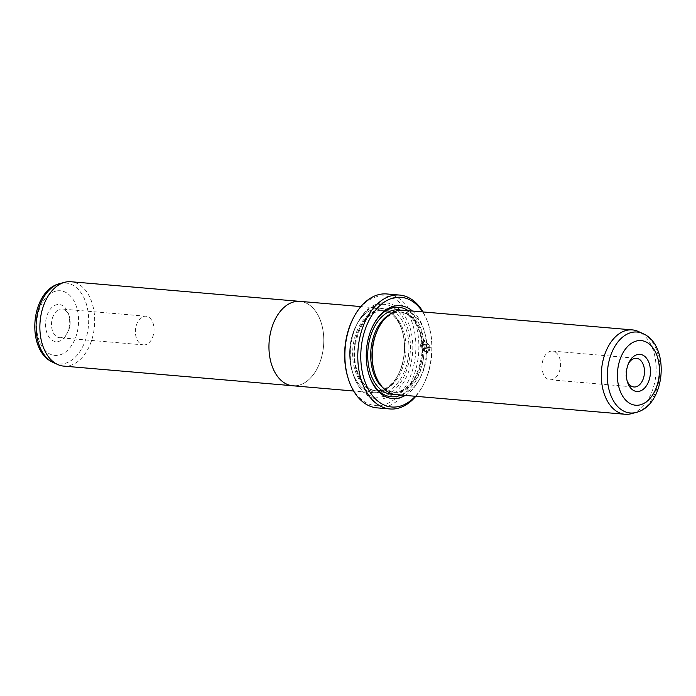 <?xml version="1.0" encoding="UTF-8"?>
<svg xmlns="http://www.w3.org/2000/svg" width="696" height="696" viewBox="0 0 696 696"><rect width="100%" height="100%" fill="white"/><g stroke="black" fill="none" stroke-linecap="round" stroke-linejoin="round"><path stroke-width="0.52" stroke-dasharray="3.48 2.61" d="M63.658 366.105A42.334 27.274 94.9 0 0 67.573 366A42.334 27.274 94.9 0 0 94.639 323.231A42.334 27.274 94.9 0 0 70.896 281.732M296.078 301.49A42.334 27.274 -85.1 0 1 299.993 301.385A42.334 27.274 -85.1 0 1 323.736 342.884A42.334 27.274 -85.1 0 1 296.67 385.654A42.36 27.283 -85.1 0 1 292.755 385.775A42.334 27.274 -85.1 0 1 269.013 344.259A42.334 27.274 -85.1 0 1 296.078 301.49M57.472 304.57A18.627 11.997 94.9 0 0 45.544 324.719A18.627 11.997 94.9 0 0 57.733 341.606A18.627 11.997 94.9 0 0 66.807 333.967A18.627 11.997 94.9 0 0 68.53 313.94A18.627 11.997 94.9 0 0 57.472 304.57M60.926 337.673A14.399 9.274 -85.1 0 1 59.595 337.708A14.399 9.274 -85.1 0 1 51.521 323.596A14.399 9.274 -85.1 0 1 60.726 309.059A14.399 9.274 -85.1 0 1 62.057 309.024A14.399 9.274 -85.1 0 1 69.269 316.297A14.399 9.274 -85.1 0 1 67.947 331.766A14.399 9.274 -85.1 0 1 60.926 337.673M144.82 344.868A14.399 9.274 -85.1 0 1 143.489 344.903A14.399 9.274 -85.1 0 1 135.416 330.8A14.399 9.274 -85.1 0 1 144.62 316.254A14.399 9.274 -85.1 0 1 145.951 316.219A14.399 9.274 -85.1 0 1 154.025 330.33A14.399 9.274 -85.1 0 1 144.82 344.868M376.745 308.38A42.36 27.283 -85.1 0 1 380.66 308.285A42.36 27.283 -85.1 0 1 404.42 349.801A42.36 27.283 -85.1 0 1 377.336 392.596A42.334 27.274 -85.1 0 1 349.627 354.203A42.334 27.274 -85.1 0 1 376.745 308.406A42.334 27.274 -85.1 0 1 401.87 329.704A42.334 27.274 -85.1 0 1 397.964 375.205A42.334 27.274 -85.1 0 1 377.336 392.579A42.36 27.283 -85.1 0 1 373.421 392.701A42.36 27.283 -85.1 0 1 349.662 351.184A42.36 27.283 -85.1 0 1 376.745 308.38M299.054 301.307L299.993 301.385A42.36 27.283 -85.1 0 1 323.753 342.876A42.36 27.283 -85.1 0 1 296.67 385.68A42.334 27.274 -85.1 0 1 292.755 385.758L291.815 385.671M427.396 351.062L428.084 352.098L425.578 353.333L419.74 346.103L423.768 339.839L430.084 346.321L422.846 345.695A56.733 36.54 94.9 0 0 422.82 344.346L428.745 344.851L424.038 341.179L420.784 346.199L425.491 351.967L427.675 351.019L425.769 351.932L421.054 346.156L424.316 341.136L429.014 344.816L423.09 344.311A57.159 36.818 -85.1 0 1 423.125 345.66L430.363 346.277L424.038 339.805L420.019 346.069L425.856 353.298L428.362 352.054L427.675 351.019M430.093 347.669L428.866 351.193L428.162 350.158L428.762 348.913L424.403 348.539L423.864 349.175L424.369 349.897L424.673 348.505L429.04 348.879L428.44 350.123L429.145 351.158L430.372 347.635L424.43 347.156L430.372 347.635M424.369 349.897A56.733 36.54 -85.1 0 1 424.308 351.262L422.829 349.087L424.412 347.182L423.107 349.053L424.586 351.228A57.159 36.818 94.9 0 0 424.638 349.862M628.618 363.234A14.399 9.274 94.9 0 0 628.053 364.234A14.399 9.274 94.9 0 0 626.731 379.703A14.399 9.274 94.9 0 0 627.113 380.773M378.928 390.613A40.22 25.909 94.9 0 0 398.538 374.109A40.22 25.909 94.9 0 0 402.245 330.878A40.22 25.909 94.9 0 0 382.087 310.555A40.22 25.909 94.9 0 0 378.372 310.651A40.22 25.909 94.9 0 0 352.663 351.289A40.22 25.909 94.9 0 0 375.214 390.7A40.22 25.909 94.9 0 0 378.928 390.613M381.225 302.899A48.268 31.085 94.9 0 0 357.7 322.7A48.268 31.085 94.9 0 0 353.246 374.579A48.268 31.085 94.9 0 0 381.895 398.851A48.268 31.085 94.9 0 0 412.806 346.651A48.268 31.085 94.9 0 0 381.225 302.899M379.946 304.474A46.571 29.998 94.9 0 0 357.248 323.579A46.571 29.998 94.9 0 0 352.95 373.639A46.571 29.998 94.9 0 0 380.59 397.059A46.571 29.998 94.9 0 0 410.414 346.686A46.571 29.998 94.9 0 0 379.946 304.474M396.007 394.615A42.334 27.274 94.9 0 0 399.922 394.51A42.334 27.274 94.9 0 0 426.987 351.741A42.334 27.274 94.9 0 0 403.245 310.242M631.324 413.702A42.334 27.274 94.9 0 0 655.893 374.413A42.334 27.274 94.9 0 0 638.38 331.514M551.18 351.132A14.399 9.274 94.9 0 0 541.975 365.67A14.399 9.274 94.9 0 0 550.049 379.781A14.399 9.274 94.9 0 0 551.38 379.746A14.399 9.274 94.9 0 0 560.585 365.2A14.399 9.274 94.9 0 0 552.511 351.097A14.399 9.274 94.9 0 0 551.18 351.132M374.422 372.038A40.22 25.909 94.9 0 0 394.58 392.361A40.22 25.909 94.9 0 0 398.295 392.274A40.22 25.909 94.9 0 0 424.003 351.637A40.22 25.909 94.9 0 0 401.453 312.217A40.22 25.909 94.9 0 0 397.738 312.313A40.22 25.909 94.9 0 0 378.128 328.808M373.152 325.415A44.875 28.91 94.9 0 0 372.925 325.841A44.875 28.91 94.9 0 0 368.784 374.074A44.875 28.91 94.9 0 0 368.941 374.544M353.063 318.637A55.036 35.453 -85.1 0 1 379.885 296.061A55.036 35.453 -85.1 0 1 415.895 345.947A55.036 35.453 -85.1 0 1 380.651 405.481A55.036 35.453 -85.1 0 1 347.983 377.798M376.997 407.856A57.159 36.818 94.9 0 0 382.278 407.717A57.159 36.818 94.9 0 0 418.818 349.975A57.159 36.818 94.9 0 0 386.767 293.956M415.355 396.268A55.036 35.453 94.9 0 0 423.603 384.279A55.036 35.453 94.9 0 0 428.684 325.128A55.036 35.453 94.9 0 0 422.585 311.904M423.046 311.947A57.159 36.818 -85.1 0 1 428.31 323.945A57.159 36.818 -85.1 0 1 423.038 385.375A57.159 36.818 -85.1 0 1 415.808 396.311M424.142 349.14L424.673 348.505L423.864 349.175M405.229 395.406A46.571 29.998 94.9 0 0 426.291 354.716A46.571 29.998 94.9 0 0 412.467 311.034M401.044 395.041A44.875 28.91 94.9 0 0 423.907 354.508A44.875 28.91 94.9 0 0 408.282 310.677M53.122 362.416A40.62 26.161 94.9 0 0 62.666 363.869A40.62 26.161 94.9 0 0 88.679 319.942A40.62 26.161 94.9 0 0 62.101 283.124A40.62 26.161 94.9 0 0 59.882 283.568M57.377 290.85A32.434 20.897 -85.1 0 1 78.596 320.247A32.434 20.897 -85.1 0 1 57.829 355.334A32.434 20.897 -85.1 0 1 36.601 325.928A32.434 20.897 -85.1 0 1 57.377 290.85M380.225 390.717A40.22 25.909 94.9 0 0 405.933 350.088A40.22 25.909 94.9 0 0 383.383 310.668A40.22 25.909 94.9 0 0 379.668 310.764A40.22 25.909 94.9 0 0 353.951 351.393A40.22 25.909 94.9 0 0 376.51 390.813A40.22 25.909 94.9 0 0 380.225 390.717M381.26 308.798A42.334 27.274 94.9 0 0 354.151 354.586A42.334 27.274 94.9 0 0 381.852 392.962A42.334 27.274 94.9 0 0 408.97 347.165A42.334 27.274 94.9 0 0 381.26 308.798M642.878 333.584A40.62 26.161 -85.1 0 1 659.686 374.735A40.62 26.161 -85.1 0 1 636.118 412.432M382.67 387.533A40.22 25.909 94.9 0 0 393.284 392.257A40.22 25.909 94.9 0 0 396.998 392.161A40.22 25.909 94.9 0 0 422.716 351.524A40.22 25.909 94.9 0 0 400.156 312.104A40.22 25.909 94.9 0 0 396.442 312.2A40.22 25.909 94.9 0 0 388.899 314.949M393.762 394.275A42.334 27.274 94.9 0 0 395.406 394.127A42.334 27.274 94.9 0 0 422.376 353.107A42.334 27.274 94.9 0 0 400.974 310.199M143.489 344.903L59.595 337.708M380.66 308.285L360.876 306.588M626.731 379.703L627.47 382.06M628.053 364.234L629.193 362.033M402.245 330.878L401.87 329.704M398.538 374.109L397.964 375.205M382.087 310.555L379.938 310.755C366.67 313.887 358.344 326.189 354.969 347.652C352.306 369.767 363.547 390.543 376.51 390.813L375.214 390.7M352.95 373.639L353.246 374.579M357.248 323.579L357.7 322.7M550.049 379.781L633.943 386.976M394.58 392.361L396.729 392.17C410.301 388.881 418.661 376.223 421.793 354.194C424.021 332.418 412.885 312.4 400.156 312.104L401.453 312.217M368.784 374.074L369.089 375.022M372.925 325.841L373.378 324.962M428.684 325.128L428.31 323.945M423.603 384.279L423.038 385.375M552.511 351.097L636.405 358.292M373.421 392.701L353.638 391.004M145.951 316.219L62.057 309.024M69.269 316.297L68.53 313.94M67.947 331.766L66.807 333.967"/><path stroke-width="1.04" d="M299.054 301.307L70.896 281.732A42.334 27.274 94.9 0 0 66.99 281.837A42.334 27.274 94.9 0 0 64.676 282.298A42.334 27.274 94.9 0 0 40.107 321.587A42.334 27.274 94.9 0 0 57.62 364.486A42.334 27.274 94.9 0 0 63.658 366.105L291.815 385.671M353.638 391.004L292.755 385.775A42.36 27.283 -85.1 0 1 268.995 344.259A42.36 27.283 -85.1 0 1 296.078 301.464A42.36 27.283 -85.1 0 1 299.993 301.359L360.876 306.588M638.528 391.43A18.627 11.997 -85.1 0 1 627.47 382.06A18.627 11.997 -85.1 0 1 629.193 362.033A18.627 11.997 -85.1 0 1 638.267 354.394A18.627 11.997 -85.1 0 1 650.456 371.281A18.627 11.997 -85.1 0 1 638.528 391.43M627.113 380.773A14.399 9.274 94.9 0 0 633.943 386.976A14.399 9.274 94.9 0 0 635.274 386.941A14.399 9.274 94.9 0 0 644.479 372.404A14.399 9.274 94.9 0 0 636.405 358.292A14.399 9.274 94.9 0 0 635.074 358.327A14.399 9.274 94.9 0 0 628.618 363.234M632.342 329.895L403.245 310.242A42.334 27.274 94.9 0 0 399.33 310.346A42.334 27.274 94.9 0 0 378.702 327.712A42.334 27.274 94.9 0 0 374.796 373.221A42.334 27.274 94.9 0 0 396.007 394.615L625.104 414.268A42.334 27.274 94.9 0 0 629.01 414.163A42.334 27.274 94.9 0 0 631.324 413.702L636.118 412.432A40.62 26.161 -85.1 0 1 633.899 412.876A40.62 26.161 -85.1 0 1 607.321 376.058A40.62 26.161 -85.1 0 1 633.334 332.131A40.62 26.161 -85.1 0 1 642.878 333.584L638.38 331.514A42.334 27.274 94.9 0 0 632.342 329.895A42.334 27.274 94.9 0 0 628.427 330A42.334 27.274 94.9 0 0 601.361 372.769A42.334 27.274 94.9 0 0 625.104 414.268M412.467 311.034A46.571 29.998 94.9 0 0 396.076 305.857A46.571 29.998 94.9 0 0 373.378 324.962A46.571 29.998 94.9 0 0 369.089 375.022A46.571 29.998 94.9 0 0 396.72 398.443A46.571 29.998 94.9 0 0 405.229 395.406M408.282 310.677A44.875 28.91 94.9 0 0 394.797 307.432A44.875 28.91 94.9 0 0 373.152 325.415M368.941 374.544A44.875 28.91 94.9 0 0 395.424 396.65A44.875 28.91 94.9 0 0 401.044 395.041M399.669 295.069L386.767 293.956A57.159 36.818 94.9 0 0 381.486 294.095A57.159 36.818 94.9 0 0 353.629 317.541A57.159 36.818 94.9 0 0 348.357 378.972A57.159 36.818 94.9 0 0 376.997 407.856L389.899 408.961A57.159 36.818 -85.1 0 1 357.848 352.95A57.159 36.818 -85.1 0 1 394.388 295.2A57.159 36.818 -85.1 0 1 399.669 295.069A57.159 36.818 -85.1 0 1 423.046 311.947M422.585 311.904A55.036 35.453 94.9 0 0 396.015 297.444A55.036 35.453 94.9 0 0 360.772 356.978A55.036 35.453 94.9 0 0 396.781 406.864A55.036 35.453 94.9 0 0 415.355 396.268M415.808 396.311A57.159 36.818 -85.1 0 1 395.18 408.83A57.159 36.818 -85.1 0 1 389.899 408.961M348.357 378.972L347.983 377.798A55.036 35.453 -85.1 0 1 353.063 318.637L353.629 317.541M378.702 327.712L378.128 328.808A40.22 25.909 94.9 0 0 374.422 372.038L374.796 373.221M638.623 405.15A32.434 20.897 94.9 0 0 659.399 370.072A32.434 20.897 94.9 0 0 638.171 340.666A32.434 20.897 94.9 0 0 617.404 375.753A32.434 20.897 94.9 0 0 638.623 405.15M400.974 310.199A42.334 27.274 94.9 0 0 394.815 309.955A42.334 27.274 94.9 0 0 367.705 354.49A42.334 27.274 94.9 0 0 393.762 394.275M388.899 314.949A40.22 25.909 94.9 0 0 370.907 349.966A40.22 25.909 94.9 0 0 382.67 387.533M53.122 362.416C25.291 350.68 30.467 290.406 59.882 283.568A40.62 26.161 94.9 0 0 36.314 321.265A40.62 26.161 94.9 0 0 53.122 362.416L57.62 364.486M642.878 333.584C670.709 345.32 665.533 405.594 636.118 412.432M59.882 283.568L64.676 282.298"/></g></svg>
